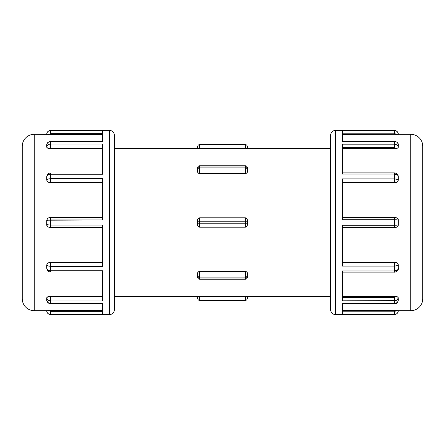 <?xml version="1.0" encoding="UTF-8"?>
<svg xmlns="http://www.w3.org/2000/svg" width="445" height="445" viewBox="0 0 445 445"><rect width="100%" height="100%" fill="white"/><g stroke="black" fill="none" stroke-linecap="round" stroke-linejoin="round"><path stroke-width="0.67" d="M199.672 279.249A2.002 2.002 0 0 1 197.669 277.246A2.002 2.002 0 0 0 199.672 279.249L245.329 279.249A2.002 2.002 0 0 0 247.331 277.246L247.331 276.662A2.002 1.418 180 0 1 245.329 278.075L245.329 279.249L199.672 279.249L199.672 277.085L245.329 277.085L245.329 278.075L199.672 278.075L199.672 279.249M197.669 167.754A2.002 2.002 0 0 1 199.672 165.751L199.672 166.925L199.672 165.751A2.002 2.002 0 0 0 197.669 167.754L197.669 168.338A2.002 1.418 0 0 1 199.672 166.925L245.329 166.925L245.329 167.915L199.672 167.915L199.672 166.925L245.329 166.925L245.329 165.751A2.002 2.002 0 0 1 247.331 167.754A2.002 2.002 0 0 0 245.329 165.751L245.329 166.925A2.002 1.418 0 0 1 247.331 168.338L247.292 172.337L246.747 173.099L245.723 173.511L199.672 173.544L198.559 173.289L197.708 172.337L197.669 167.793M422.75 298.695L422.75 146.305A12.015 12.015 0 0 0 410.735 134.29L410.735 310.71A12.015 12.015 0 0 0 422.75 298.695A12.015 12.015 0 0 1 410.735 310.71L410.735 134.29L398.32 134.312L398.002 132.855L397.14 131.587L395.844 130.73L394.315 130.385A4.005 4.005 0 0 1 398.32 134.29L410.735 134.29A12.015 12.015 0 0 1 422.75 146.305M22.25 146.305L22.25 298.695A12.015 12.015 0 0 0 34.265 310.71L34.265 134.29A12.015 12.015 0 0 0 22.25 146.305A12.015 12.015 0 0 1 34.265 134.29L34.265 310.71L46.681 310.693L46.998 312.145L47.86 313.419L49.156 314.276L47.86 313.419L46.998 312.145L46.681 310.693L47.159 310.643L102.55 310.582L49.223 310.582M46.886 310.666L46.681 310.693C46.931 313.019 48.266 314.315 50.686 314.582L50.686 311.333L102.55 311.333L50.686 311.333L49.117 310.588L50.686 311.333L50.686 314.615A4.005 4.005 0 0 1 46.681 310.71A4.005 4.005 0 0 0 50.686 314.615L109.359 314.615L109.359 130.385L50.686 130.385L102.55 130.418L102.55 141.482L50.686 141.482L50.686 144.035L102.55 144.035L102.55 174.251L50.686 174.251L50.686 178.673L102.55 178.673L102.55 219.947L50.686 219.947L50.686 225.053L102.55 225.053L102.55 266.327L50.686 266.327L50.686 270.749L102.55 270.749L102.55 300.965L50.686 300.965L50.686 303.518L102.55 303.518L102.55 314.582L50.686 314.615L109.359 314.615A5.006 5.006 0 0 0 114.365 309.609L114.365 135.391A5.006 5.006 0 0 0 109.359 130.385L109.359 314.615A5.006 5.006 0 0 0 114.365 309.609L114.365 135.808M330.635 309.609A5.006 5.006 0 0 0 335.641 314.615L394.315 314.615L335.641 314.615L335.641 130.385L394.315 130.385L335.641 130.385A5.006 5.006 0 0 0 330.635 135.391L330.635 309.609A5.006 5.006 0 0 0 335.641 314.615L335.641 130.385A5.006 5.006 0 0 0 330.635 135.391L330.635 309.192M102.55 173.01L50.686 173.01L102.55 173.01L102.55 166.936M50.686 141.165L102.55 141.165L50.686 141.165L50.686 141.482L49.156 141.76L47.86 142.567L46.998 143.807L46.681 145.287C46.375 145.198 46.764 144.219 47.86 142.344L50.686 141.165L50.686 141.482L102.55 141.249M46.692 224.419L46.681 224.124L47.86 224.892L50.686 225.053L50.686 217.416L102.55 217.416L50.686 217.416L50.686 219.947L47.86 220.108L46.681 220.876L46.692 220.581M395.844 314.27L394.315 314.615L342.45 314.57L342.45 303.635L394.315 303.635L394.315 300.837L342.45 300.837L342.45 270.961L394.315 270.961L394.315 272.101L342.45 272.101L394.315 272.101L394.315 266.11L342.45 266.11L342.45 225.298L394.315 225.298L394.315 219.702L342.45 219.702L342.45 178.89L394.315 178.89L394.315 174.04L342.45 174.04L342.45 144.163L394.315 144.163L394.315 141.365L342.45 141.365L342.45 130.429L394.315 130.429L395.844 130.73L397.14 131.587L398.002 132.855L398.32 134.312L342.45 134.418L398.32 134.29A4.005 4.005 0 0 0 394.315 130.385L342.45 130.496M342.45 300.525L342.45 300.837L395.844 300.592L394.315 300.837L394.315 303.924L342.45 303.924L394.315 303.924L397.14 302.561L398.002 301.332L398.13 300.342M398.308 220.303L397.14 219.841L394.315 219.702L394.315 227.629L342.45 227.629L394.315 227.629L394.315 225.298L397.14 225.159L398.308 224.697M247.331 296.593L330.635 296.593L247.331 296.593M245.329 296.442L245.329 300.397L199.672 300.397A2.002 2.002 0 0 1 197.669 298.395A2.002 2.002 0 0 0 199.672 300.397L199.672 296.442L199.672 300.397L245.329 300.397L245.329 296.442L245.718 296.448L114.365 296.593L197.669 296.542L197.669 298.395L197.669 296.542L198.253 296.476L246.775 296.481M245.718 296.448L246.441 296.465M197.669 148.407L114.365 148.407L197.669 148.407M247.331 147.74L247.331 148.458L330.635 148.407L247.331 148.458L247.331 146.605A2.002 2.002 0 0 0 245.329 144.603L245.329 148.558L245.329 144.603L199.672 144.603L199.672 148.558L199.282 148.552L246.747 148.524L199.672 148.558L197.669 148.458L198.553 148.535L197.669 148.458L197.669 147.74M199.282 148.552L198.559 148.535M245.723 227.167L199.282 227.167L198.253 226.616L197.708 225.593L197.708 219.413L198.553 218.133L199.672 217.794L245.718 217.833L247.181 219.035L247.331 221.799L247.331 219.802L246.747 218.384L245.329 217.794L199.672 217.794L199.672 221.799L245.329 221.799L245.329 223.201L199.672 223.201L199.672 221.799L245.329 221.799L245.329 217.794L245.329 221.799L247.331 221.799L247.181 225.965L245.723 227.167M197.669 172.054L198.253 173.099L199.672 173.544L199.672 167.915L199.672 173.544L245.329 173.544L245.329 167.915L199.672 167.915A2.002 1.418 180 0 0 197.669 169.328L197.708 167.971M197.669 277.207L197.708 272.663L198.553 271.711L199.672 271.456L245.718 271.489L246.747 271.901L247.292 272.663L247.292 277.029M398.32 310.71L410.735 310.71L398.32 310.71C398.036 313.091 396.701 314.393 394.315 314.615M342.45 314.504L394.315 314.57C396.734 314.309 398.069 313.013 398.32 310.688L395.605 310.582L397.557 310.621L395.605 310.582L394.315 311.784L342.45 311.784L394.315 311.784L394.315 314.57L394.315 311.784L395.605 310.582L342.45 310.582L395.605 310.582L395.421 310.96M394.315 303.924C396.712 303.801 398.047 302.444 398.32 299.852L398.13 297.355L396.15 296.437L342.45 296.409L396.145 296.437L398.13 297.349L398.32 299.88M398.13 269.169L397.891 269.587M342.45 265.637L342.45 266.11L394.315 266.11L394.315 270.961L397.14 270.26L398.002 269.403L398.32 268.263L398.32 264.931L397.14 265.654L394.315 266.11L394.315 262.728L342.45 262.728L394.315 262.728L395.605 262.428L342.45 262.428L396.145 262.478L397.14 262.856L398.13 263.985L398.32 268.346C399.171 269.831 395.36 272.685 394.315 272.101M398.136 225.482L397.891 225.982M398.32 220.575L398.32 224.425L398.32 220.575M397.886 219.018L398.136 219.518M342.45 173.639L342.45 174.04L394.315 174.04L394.315 172.899C396.773 173.155 398.108 174.407 398.32 176.671L398.002 175.597L397.14 174.74L394.315 174.04L394.315 182.272L395.605 182.572L342.45 182.572L395.605 182.572L394.315 182.272L342.45 182.272L394.315 182.272L394.315 178.89L397.14 179.346L398.32 180.069L397.557 181.827L396.15 182.522L397.146 182.144L398.13 181.009L398.32 176.737L398.32 180.069C398.069 179.507 396.734 179.113 394.315 178.89L342.45 178.89L342.45 179.363M397.886 175.413L398.13 175.825M342.45 141.171L394.315 141.365L394.315 141.076C397.29 142.072 398.625 143.423 398.32 145.148L398.32 147.089L398.002 143.668L397.14 142.439L395.844 141.638L394.315 141.365L394.315 147.723L395.605 148.591L342.45 148.591L396.15 148.563L394.315 147.723L342.45 147.723L394.315 147.723L395.41 148.319M397.557 148.141L395.605 148.591L397.891 147.907M398.32 147.117L398.13 147.651L398.002 146.066L398.32 147.089C398.069 145.42 396.734 144.447 394.315 144.163L395.844 144.408L398.002 146.066L395.844 144.408L394.315 144.163L342.45 144.163L342.45 144.475M46.892 134.334L34.265 134.29L49.072 134.412M49.729 134.418L102.55 134.418L49.729 134.418L50.686 133.667L49.239 134.418M49.156 144.28L50.686 144.035C48.266 144.314 46.931 145.281 46.681 146.933L46.681 145.309L46.886 147.551L46.998 145.921L49.156 144.28L47.86 144.959M50.368 148.124L49.729 148.591L102.55 148.591L49.729 148.591L47.999 148.313L46.886 147.551L49.061 148.558M47.999 174.779L48.533 174.54M46.886 175.981L47.532 175.113M49.033 182.506L47.537 181.766L46.892 180.859L46.681 176.899M102.55 182.572L49.729 182.572L102.55 182.572M46.731 220.269L46.681 224.124L46.731 220.269L47.532 218.662M47.537 226.344L46.892 225.32M46.681 268.101L46.998 269.153L47.86 270.026L50.686 270.749L50.686 262.583L49.729 262.428L102.55 262.583L50.686 262.583L50.686 266.327L47.86 265.887L46.681 265.192L47.159 263.663L49.033 262.494M46.681 268.001L46.681 265.192L46.681 268.001M47.537 269.892L46.892 269.025M48.538 270.465L48.004 270.226M46.731 299.986L47.86 302.433L49.156 303.24L50.686 303.518L50.686 300.965L47.86 300.041L46.681 298.067L46.681 299.719L46.886 297.449L48.533 296.531L102.55 296.409L49.428 296.415M46.681 310.693L34.265 310.71A12.015 12.015 0 0 1 22.25 298.695M49.067 310.588L47.159 310.643M49.056 296.442L47.537 296.898L46.681 298.067L47.86 300.041L49.156 300.72M49.122 296.437L50.686 296.926L49.117 296.437L46.886 297.449L47.532 296.898M102.55 144.391L102.55 173.734M102.55 179.213L102.55 219.446M102.55 130.502L102.55 141.482M102.55 304.875L102.55 303.835L50.686 303.835L50.686 303.518L50.686 303.835C50.302 304.085 49.362 303.696 47.865 302.661C46.781 300.92 46.386 299.936 46.681 299.713L46.681 299.713M102.55 303.74L102.55 314.498M102.55 278.064L102.55 271.99L50.686 271.99L50.686 270.749L50.686 271.99C48.527 271.928 47.192 270.627 46.681 268.085M102.55 271.211L102.55 300.609M102.55 225.632L102.55 265.787M397.886 134.357L395.605 134.418L394.315 133.216L395.605 134.418L398.32 134.312C398.069 131.987 396.734 130.691 394.315 130.429L394.315 133.216L342.45 133.216L394.315 133.216L394.315 130.429M397.146 296.67L395.605 296.409L394.315 297.277L395.138 296.954M342.45 297.277L394.315 297.277L342.45 297.277L342.45 300.837L342.45 271.433M342.45 262.728L342.45 225.76M342.45 314.57L342.45 303.852M342.45 141.365L342.45 130.429M342.45 166.936L342.45 172.899L394.315 172.899L394.315 174.04C396.734 174.078 398.069 174.98 398.32 176.737L398.275 176.276L398.32 176.737M342.45 174.04L342.45 144.163M342.45 219.196L342.45 182.272M22.25 146.672L22.25 298.328M245.34 148.558L245.718 148.552M198.253 296.476L197.708 296.526M199.66 296.442L199.282 296.448M422.75 298.328L422.75 146.672M395.605 227.25L394.771 227.579M394.315 217.399L395.605 217.75M397.157 225.159L342.45 225.298M398.13 225.493L398.275 224.964M342.45 219.702L394.315 219.702L394.315 217.371L394.315 219.702L397.157 219.841M394.771 173.522L395.41 174.012M395.138 133.633L394.771 133.339L395.138 133.633M395.138 311.367L395.41 310.988M395.41 270.988L394.771 271.478M398.32 310.688L398.002 312.145L397.14 313.414M394.315 300.837L394.315 297.277L394.315 300.837C396.734 300.553 398.069 299.58 398.32 297.911L397.14 299.902L395.844 300.592M394.315 173.444L394.315 172.899M394.315 147.723L394.315 144.163M342.45 141.076L394.315 141.076L394.315 141.365M397.14 134.396L396.667 134.407M398.32 147.089L398.13 147.651M397.14 148.335L396.667 148.474M397.14 310.604L396.667 310.593M394.315 303.635L342.45 303.635M398.32 297.911L397.557 296.859M398.32 268.263L398.275 268.724L398.32 268.263C398.069 270.02 396.734 270.922 394.315 270.961L342.45 270.961M398.32 264.931L397.886 263.551L397.14 262.856L395.605 262.428L394.315 262.728L394.315 266.11C396.734 265.887 398.069 265.493 398.32 264.931M102.55 130.418L50.686 130.418C48.266 130.685 46.931 131.981 46.681 134.307L46.998 132.855L47.86 131.581L49.156 130.724L50.686 130.385L109.359 130.385A5.006 5.006 0 0 1 114.365 135.391M49.729 217.75L50.368 217.516M50.368 227.484L49.729 227.25M102.55 225.053L50.686 225.053L50.686 227.584L50.686 225.053L47.504 224.814M46.681 224.124L46.731 224.731L46.681 224.124M50.686 227.501L102.55 227.584M47.504 220.186L102.55 219.947M46.892 297.444L46.681 298.067C46.931 299.719 48.266 300.686 50.686 300.965L50.686 296.926L102.55 296.926L50.686 296.926L50.686 300.965L102.55 300.965M102.55 133.667L50.686 133.667L102.55 133.667M102.55 148.074L50.686 148.074L102.55 148.074L102.55 144.035L50.686 144.035L50.686 141.482M50.107 182.483L50.686 182.417L50.107 182.483M102.55 182.417L50.686 182.417L102.55 182.417L102.55 178.673L50.686 178.673L50.686 174.251L47.86 174.974L46.998 175.847L46.681 176.999L46.681 179.808L47.86 179.113L50.686 178.673L50.686 182.417L50.686 178.673C48.266 178.89 46.931 179.268 46.681 179.808L47.537 181.766L49.729 182.572M102.55 314.582L50.686 314.582L49.156 314.276M102.55 270.749L50.686 270.749M49.729 262.428L47.532 263.24L46.681 265.192C46.931 265.732 48.266 266.11 50.686 266.327L102.55 266.327M102.55 303.518L50.686 303.518M49.117 310.588L48.533 310.593M48.004 296.687L48.538 296.531M46.681 145.309L46.731 145.02M49.117 148.563L47.532 148.102L49.729 148.591L50.686 148.074L50.686 144.035L50.686 148.074M50.686 130.418L50.686 133.667L50.686 130.418M49.117 134.412L48.533 134.407M46.681 146.933L46.892 147.556M50.686 174.251L50.686 173.01L50.686 174.251L102.55 174.251M46.731 176.481L46.681 176.999L46.731 176.481M197.669 219.802L197.669 221.799L199.672 221.799L199.672 217.794L198.253 218.384L197.669 219.802L197.669 225.198L198.253 226.616L199.672 227.206L245.329 227.206L245.329 223.201L199.672 223.201L199.672 227.206L199.672 223.201L197.669 223.201L197.669 225.198M247.331 225.198L247.331 223.201L245.329 223.201L245.329 227.206L246.747 226.616L247.331 225.198L247.331 219.802M247.331 221.799L245.329 221.799L245.329 223.201L247.331 223.201M197.669 223.201L199.672 223.201L199.672 221.799L197.669 221.799M247.331 172.054L247.331 169.328A2.002 1.418 180 0 0 245.329 167.915L245.329 173.544L246.747 173.099L247.331 172.054L247.331 167.754M247.331 167.793L247.331 168.338A2.002 1.418 180 0 0 245.329 166.925L245.329 167.915A2.002 1.418 0 0 1 247.331 169.328M247.331 147.139L247.331 146.605A2.002 2.002 0 0 0 245.329 144.603L199.672 144.603A2.002 2.002 0 0 0 197.669 146.605L197.669 148.458M197.669 297.26L197.669 297.861M247.331 298.395A2.002 2.002 0 0 1 245.329 300.397A2.002 2.002 0 0 0 247.331 298.395L247.331 297.26M197.669 272.946L197.669 275.672A2.002 1.418 0 0 0 199.672 277.085L245.329 277.085L245.329 271.456L199.672 271.456L199.672 277.085L199.672 271.456L198.253 271.901L197.669 272.946L197.669 277.246M247.331 272.946L246.747 271.901L245.329 271.456L245.329 277.085A2.002 1.418 0 0 0 247.331 275.672L247.331 277.207M247.331 277.246A2.002 2.002 0 0 1 245.329 279.249L245.329 278.075L199.672 278.075A2.002 1.418 180 0 1 197.669 276.662A2.002 1.418 0 0 0 199.672 278.075L199.672 277.085A2.002 1.418 180 0 1 197.669 275.672M199.672 167.915L199.672 166.925A2.002 1.418 180 0 0 197.669 168.338L197.669 169.328A2.002 1.418 0 0 1 199.672 167.915M246.747 148.524L247.331 148.458M199.672 148.558L199.672 144.603A2.002 2.002 0 0 0 197.669 146.605M245.329 277.085L245.329 278.075A2.002 1.418 0 0 0 247.331 276.662L247.331 275.672A2.002 1.418 180 0 1 245.329 277.085M394.315 227.629C395.56 227.656 398.414 227.134 398.314 224.63M398.314 220.37C398.676 218.095 395.071 217.121 394.315 217.371L342.45 217.371M46.686 224.358C46.547 226.177 47.882 227.25 50.686 227.584M50.686 217.416C48.427 217.471 47.098 218.551 46.686 220.642M46.681 134.29C46.964 131.909 48.299 130.608 50.686 130.385M50.686 173.01C48.633 172.944 47.298 174.245 46.681 176.915M199.672 165.751L245.329 165.751"/></g></svg>
